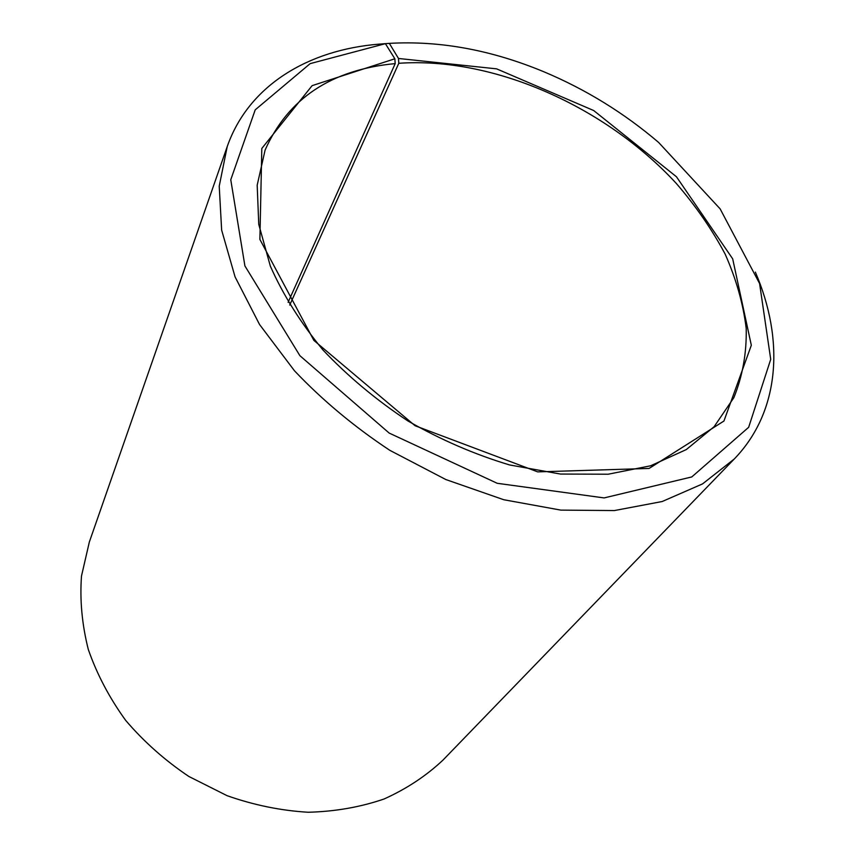 <?xml version="1.0" encoding="UTF-8"?>
<svg xmlns="http://www.w3.org/2000/svg" width="855" height="855" viewBox="0 0 855 855"><rect width="100%" height="100%" fill="white"/><g stroke="black" fill="none" stroke-linecap="round" stroke-linejoin="round"><path stroke-width="1.28" d="M288.103 302.328L395.202 63.601C331.345 69.65 287.975 98.485 265.093 150.106L257.184 185.214L258.755 224.363L270.33 266.087C282.962 294.654 300.5 322.613 322.944 349.962C347.91 376.328 376.243 400.001 407.931 420.97C440.913 439.855 474.803 454.507 509.591 464.949L560.463 474.055L608.162 474.215L650.634 465.783L686.298 449.58L714.107 426.72L733.857 397.671C742.61 376.029 746.725 352.987 746.212 328.523C743.198 303.707 736.144 278.858 725.083 253.967C711.969 229.397 695.714 205.905 676.326 183.462C605.5 106.501 493.613 56.633 398.793 63.291L398.494 58.471L389.335 43.37L383.136 43.829M289.727 305.053L398.793 63.291M395.202 63.601L394.85 58.781L312.118 85.65L261.812 148.46L259.888 239.411L313.871 340.397L415.07 425.726L537.688 471.875L649.095 468.444L723.95 421.023L751.321 345.27L732.682 258.841L676.455 176.771L593.701 110.541L496.595 68.849L398.494 58.471M394.85 58.781L385.391 43.669L310.173 63.623L255.207 109.846L230.764 179.753L244.915 265.937L299.913 355.712L389.164 433.068L497.225 483.299L604.122 497.92L691.781 476.94L748.659 427.308L770.718 359.346L759.593 283.55L720.145 208.887L658.596 142.422C624.043 112.956 585.846 89.422 543.983 71.82C491.507 49.996 439.962 40.506 389.335 43.37M385.391 43.669L379.096 44.139C308.591 49.782 248.602 85.276 227.216 146.6L219.222 186.166L221.648 230.123L235.072 276.881L259.546 324.505L294.483 370.792C322.527 400.322 354.312 426.837 389.848 450.339L445.84 479.548L503.777 499.737L560.837 510.114L614.371 510.563L662.176 501.522L702.532 483.909L734.274 458.985C780.626 411.052 784.302 339.136 755.35 272.104M227.216 146.6L89.315 542.091L81.492 576.067C79.739 600.06 82.016 624.524 88.3 649.458C96.936 674.232 109.387 697.883 125.674 720.391C143.95 741.777 165.026 760.48 188.902 776.5L227.088 795.684C253.935 805.132 280.974 810.647 308.217 812.25C335.032 811.566 360.318 807.152 384.066 798.998C406.51 788.898 426.175 775.913 443.061 760.02L734.274 458.985"/></g></svg>
